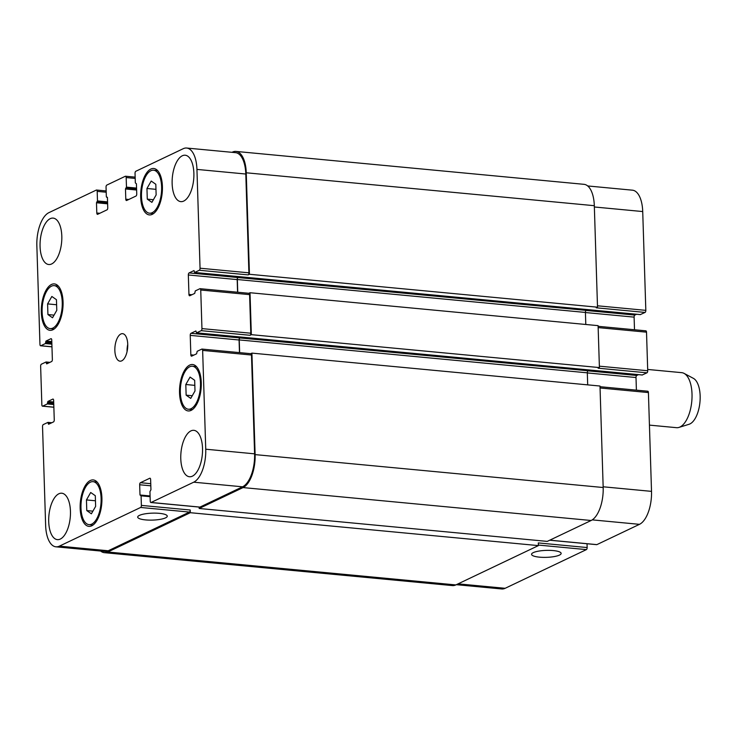 <?xml version="1.0" encoding="UTF-8"?>
<svg xmlns="http://www.w3.org/2000/svg" width="737" height="737" viewBox="0 0 737 737"><rect width="100%" height="100%" fill="white"/><g stroke="black" fill="none" stroke-linecap="round" stroke-linejoin="round"><path stroke-width="1.11" d="M647.685 369.449L681.734 372.664A27.628 12.704 95.4 0 1 684.065 373.383A27.628 12.704 95.4 0 1 692.015 394.037A27.628 12.704 95.4 0 1 678.961 427.414A27.628 12.704 95.4 0 1 676.529 427.681L649.435 425.12M684.065 373.383L693.397 378.357A23.483 10.797 95.4 0 1 700.15 395.907A23.483 10.797 95.4 0 1 689.049 424.282L678.961 427.414M145.594 519.907A14.795 3.482 -1.8 0 1 137.699 517.088A14.795 3.482 -1.8 0 1 152.375 513.145A14.795 3.482 -1.8 0 1 167.271 516.158A14.795 3.482 -1.8 0 1 145.594 519.907M539.456 557.154A14.795 3.482 -1.8 0 1 531.57 554.335A14.795 3.482 -1.8 0 1 546.246 550.382A14.795 3.482 -1.8 0 1 561.143 553.404A14.795 3.482 -1.8 0 1 539.456 557.154M186.139 395.161L185.807 384.511L190.072 377.077L194.669 380.292L195.001 390.951L190.736 398.385L186.139 395.161L192.256 395.741M185.807 384.511L194.826 385.368M147.289 199.137L146.949 188.488L151.214 181.053L155.811 184.268L156.143 194.918L151.886 202.353L147.289 199.137L153.397 199.718M146.949 188.488L155.968 189.335M47.923 314.552L47.592 303.902L51.848 296.467L56.445 299.683L56.786 310.332L52.52 317.776L47.923 314.552L54.031 315.132M47.592 303.902L56.611 304.75M86.782 510.584L86.45 499.926L90.706 492.491L95.303 495.706L95.635 506.365L91.379 513.8L86.782 510.584L92.89 511.156M86.45 499.926L95.46 500.782M152.209 212.671A21.585 9.922 -84.6 0 0 161.615 189.759A21.585 9.922 -84.6 0 0 153.582 170.21A21.585 9.922 -84.6 0 0 141.67 190.772A21.585 9.922 -84.6 0 0 149.519 213.196A21.585 9.922 -84.6 0 0 152.209 212.671M152.264 214.347A23.308 10.723 95.4 0 1 149.353 214.909A23.308 10.723 95.4 0 1 140.878 190.69A23.308 10.723 95.4 0 1 153.747 168.497A23.308 10.723 95.4 0 1 162.416 189.602A23.308 10.723 95.4 0 1 152.264 214.347M191.067 408.694A21.585 9.922 -84.6 0 0 200.473 385.783A21.585 9.922 -84.6 0 0 192.44 366.243A21.585 9.922 -84.6 0 0 180.519 386.796A21.585 9.922 -84.6 0 0 188.368 409.219A21.585 9.922 -84.6 0 0 191.067 408.694M191.113 410.38A23.308 10.723 95.4 0 1 188.211 410.942A23.308 10.723 95.4 0 1 179.736 386.722A23.308 10.723 95.4 0 1 192.597 364.52A23.308 10.723 95.4 0 1 201.275 385.626A23.308 10.723 95.4 0 1 191.113 410.38M91.701 524.118A21.585 9.922 -84.6 0 0 101.107 501.197A21.585 9.922 -84.6 0 0 93.074 481.657A21.585 9.922 -84.6 0 0 81.162 502.21A21.585 9.922 -84.6 0 0 89.011 524.633A21.585 9.922 -84.6 0 0 91.701 524.118M91.757 525.794A23.308 10.723 95.4 0 1 88.845 526.356A23.308 10.723 95.4 0 1 80.37 502.137A23.308 10.723 95.4 0 1 93.24 479.934A23.308 10.723 95.4 0 1 101.909 501.04A23.308 10.723 95.4 0 1 91.757 525.794M52.843 328.085A21.585 9.922 -84.6 0 0 62.249 305.173A21.585 9.922 -84.6 0 0 54.216 285.634A21.585 9.922 -84.6 0 0 42.304 306.187A21.585 9.922 -84.6 0 0 50.153 328.61A21.585 9.922 -84.6 0 0 52.843 328.085M52.898 329.761A23.308 10.723 95.4 0 1 49.996 330.323A23.308 10.723 95.4 0 1 41.512 306.113A23.308 10.723 95.4 0 1 54.381 283.911A23.308 10.723 95.4 0 1 63.06 305.017A23.308 10.723 95.4 0 1 52.898 329.761M183.725 201.072A23.308 10.723 95.4 0 1 180.814 201.634A23.308 10.723 95.4 0 1 172.338 177.414A23.308 10.723 95.4 0 1 185.208 155.221A23.308 10.723 95.4 0 1 193.877 176.327A23.308 10.723 95.4 0 1 183.725 201.072M60.296 539.069A23.308 10.723 95.4 0 1 57.385 539.631A23.308 10.723 95.4 0 1 48.909 515.412A23.308 10.723 95.4 0 1 61.779 493.219A23.308 10.723 95.4 0 1 70.448 514.325A23.308 10.723 95.4 0 1 60.296 539.069M192.366 476.185A23.308 10.723 95.4 0 1 189.464 476.747A23.308 10.723 95.4 0 1 180.98 452.527A23.308 10.723 95.4 0 1 193.849 430.325A23.308 10.723 95.4 0 1 202.528 451.431A23.308 10.723 95.4 0 1 192.366 476.185M51.645 263.957A23.308 10.723 95.4 0 1 48.743 264.519A23.308 10.723 95.4 0 1 40.268 240.308A23.308 10.723 95.4 0 1 53.128 218.106A23.308 10.723 95.4 0 1 61.807 239.212A23.308 10.723 95.4 0 1 51.645 263.957M59.375 546.145A27.628 12.704 95.4 0 1 55.929 546.817A27.628 12.704 95.4 0 1 45.639 525.444L42.534 426.64A1.723 0.792 95.4 0 1 43.29 424.576L47.969 422.375L48.596 424.263L53.506 421.923A1.723 0.792 -84.6 0 0 54.262 419.869L53.644 400.403A1.723 0.792 -84.6 0 0 53.009 399.067A1.723 0.792 -84.6 0 0 52.788 399.113L47.877 401.453L47.297 403.94L42.709 406.124A1.723 0.792 95.4 0 1 42.497 406.17A1.723 0.792 95.4 0 1 41.852 404.834L40.636 366.252A1.723 0.792 95.4 0 1 41.392 364.189L46.072 361.987L46.698 363.875L51.608 361.535A1.723 0.792 -84.6 0 0 52.364 359.472L51.747 340.015A1.723 0.792 -84.6 0 0 51.111 338.679A1.723 0.792 -84.6 0 0 50.89 338.725L45.98 341.065L45.399 343.553L40.811 345.736A1.723 0.792 95.4 0 1 40.599 345.773A1.723 0.792 95.4 0 1 39.955 344.437L36.85 245.633A27.628 12.704 95.4 0 1 48.891 212.661L96.326 190.072A1.723 0.792 95.4 0 1 96.538 190.035A1.723 0.792 95.4 0 1 97.183 191.371L97.487 200.934L96.483 202.767L96.805 213.002A1.723 0.792 -84.6 0 0 97.441 214.338A1.723 0.792 -84.6 0 0 97.662 214.301L107.003 209.852A1.723 0.792 -84.6 0 0 107.749 207.788L107.427 197.553L106.34 196.715L106.045 187.152A1.723 0.792 95.4 0 1 106.791 185.088L125.318 176.272A1.723 0.792 95.4 0 1 125.53 176.226A1.723 0.792 95.4 0 1 126.174 177.562L126.478 187.124L125.474 188.967L125.797 199.202A1.723 0.792 -84.6 0 0 126.432 200.538A1.723 0.792 -84.6 0 0 126.653 200.492L135.995 196.042A1.723 0.792 -84.6 0 0 136.741 193.988L136.419 183.753L135.332 182.905L135.037 173.342A1.723 0.792 95.4 0 1 135.783 171.288L183.218 148.699A27.628 12.704 95.4 0 1 186.664 148.036A27.628 12.704 95.4 0 1 196.945 169.409L200.049 268.213A1.723 0.792 95.4 0 1 199.303 270.267L194.623 272.469L193.997 270.58L189.087 272.92A1.723 0.792 -84.6 0 0 188.331 274.984L188.948 294.441A1.723 0.792 -84.6 0 0 189.584 295.777A1.723 0.792 -84.6 0 0 189.805 295.74L194.715 293.4L195.287 290.912L199.884 288.72A1.723 0.792 95.4 0 1 200.095 288.683A1.723 0.792 95.4 0 1 200.74 290.019L201.947 328.601A1.723 0.792 95.4 0 1 201.201 330.664L196.521 332.866L195.895 330.968L190.984 333.308A1.723 0.792 -84.6 0 0 190.229 335.372L190.846 354.829A1.723 0.792 -84.6 0 0 191.482 356.164A1.723 0.792 -84.6 0 0 191.703 356.128L196.613 353.788L197.184 351.3L201.781 349.117A1.723 0.792 95.4 0 1 201.993 349.071A1.723 0.792 95.4 0 1 202.638 350.407L205.743 449.211A27.628 12.704 95.4 0 1 193.702 482.191L151.094 502.468A1.723 0.792 95.4 0 1 150.882 502.514A1.723 0.792 95.4 0 1 150.237 501.178L149.943 491.616L150.947 489.773L150.624 479.547A1.723 0.792 -84.6 0 0 149.98 478.212A1.723 0.792 -84.6 0 0 149.768 478.249L140.426 482.698A1.723 0.792 -84.6 0 0 139.671 484.762L139.993 494.988L141.08 495.835L141.384 505.398A1.723 0.792 95.4 0 1 140.629 507.461L59.375 546.145L108.219 550.769A27.628 12.704 95.4 0 1 104.783 551.433L55.929 546.817M121.716 360.844A13.819 6.357 95.4 0 1 119.993 361.176A13.819 6.357 95.4 0 1 114.972 346.823A13.819 6.357 95.4 0 1 122.6 333.668A13.819 6.357 95.4 0 1 127.741 346.178A13.819 6.357 95.4 0 1 121.716 360.844M587.039 543.759L587.149 547.545A1.723 0.792 95.4 0 1 586.403 549.609L505.14 588.301A27.628 12.704 95.4 0 1 501.704 588.964L456.341 584.681M587.711 185.954L632.438 190.183A27.628 12.704 95.4 0 1 642.719 211.556L645.824 310.36A1.723 0.792 95.4 0 1 645.078 312.424L640.315 314.588M636.565 314.266L634.861 315.077A1.723 0.792 -84.6 0 0 634.106 317.131L634.502 329.761M645.649 330.876A1.723 0.792 95.4 0 1 645.87 330.83A1.723 0.792 95.4 0 1 646.515 332.166L647.722 370.748A1.723 0.792 95.4 0 1 646.975 372.811L642.213 374.986M638.463 374.654L636.759 375.465A1.723 0.792 -84.6 0 0 636.003 377.528L636.399 390.149M647.547 391.264A1.723 0.792 95.4 0 1 647.768 391.227A1.723 0.792 95.4 0 1 648.413 392.563L651.517 491.367A27.628 12.704 95.4 0 1 639.476 524.339L596.869 544.625A1.723 0.792 95.4 0 1 596.657 544.661A1.723 0.792 95.4 0 1 596.454 544.588M127.741 344.428A13.819 6.357 -84.6 0 0 127.068 351.577M108.219 550.769L189.483 512.077A1.723 0.792 95.4 0 0 190.229 510.013L190.321 512.703L107.768 552.004A27.628 12.704 95.4 0 1 104.332 552.667L452.398 585.583A27.628 12.704 -84.6 0 0 455.844 584.92L538.388 545.61L538.305 542.929L587.149 547.545M199.174 508.484L547.241 541.391L591.138 520.497A27.628 12.704 -84.6 0 0 603.179 487.516L599.992 386.031L251.916 353.115L255.113 454.609A27.628 12.704 95.4 0 1 243.063 487.581L199.174 508.484L199.128 507.074M587.693 384.871L587.315 372.83A1.723 0.792 95.4 0 1 588.062 370.766L239.838 337.933A1.723 0.792 -84.6 0 0 239.083 339.987L239.479 352.618M646.975 372.811L598.122 368.196L599.411 367.579L598.094 325.643L250.018 292.727L251.335 334.662L250.055 335.28L201.201 330.664M585.795 324.483L585.418 312.442A1.723 0.792 95.4 0 1 586.164 310.378L237.94 277.545A1.723 0.792 -84.6 0 0 237.185 279.599L237.581 292.23M645.078 312.424L596.224 307.799L597.514 307.191L594.317 205.697A27.628 12.704 -84.6 0 0 584.036 184.333L235.969 151.417A27.628 12.704 95.4 0 1 246.25 172.79L249.438 274.275L248.148 274.892L199.303 270.267M186.664 148.036L235.518 152.651A27.628 12.704 95.4 0 1 245.799 174.024L248.903 272.828A1.723 0.792 95.4 0 1 248.148 274.892M248.728 293.344A1.723 0.792 95.4 0 1 248.949 293.298A1.723 0.792 95.4 0 1 249.594 294.634L250.801 333.216A1.723 0.792 95.4 0 1 250.055 335.28M250.626 353.732A1.723 0.792 95.4 0 1 250.847 353.686A1.723 0.792 95.4 0 1 251.492 355.022L254.597 453.835A27.628 12.704 95.4 0 1 242.556 486.807L199.948 507.093A1.723 0.792 95.4 0 1 199.736 507.13A1.723 0.792 95.4 0 1 199.534 507.056M104.332 552.667A27.628 12.704 95.4 0 1 100.656 551.046M250.737 353.677L251.916 353.115M239.995 337.85A1.723 0.792 -84.6 0 0 239.239 339.914L239.645 352.627M238.097 277.462A1.723 0.792 -84.6 0 0 237.342 279.526L237.747 292.239M248.839 293.289L250.018 292.727M232.017 152.319L232.524 152.08A27.628 12.704 95.4 0 1 235.969 151.417M251.335 334.662L599.411 367.579M249.438 274.275L597.514 307.191M190.321 512.703L538.388 545.61M458.082 583.851L505.14 588.301M594.363 206.986L642.719 211.556M597.467 305.791L645.824 310.36M585.418 312.534L634.106 317.131M586.044 310.461L634.861 315.077M598.149 327.597L646.515 332.166M599.365 366.178L647.722 370.748M587.315 372.922L636.003 377.528M587.942 370.849L636.759 375.465M600.047 387.984L648.413 392.563M603.152 486.788L651.517 491.367M592.235 519.871L639.476 524.339M549.811 540.175L596.869 544.625M538.369 545.067L586.403 549.609M53.856 407.183L42.709 406.124M51.959 346.786L40.811 345.736M106.202 192.219L97.183 191.371M99.781 213.288L96.805 213.002M135.193 178.418L126.174 177.562M128.772 199.478L125.797 199.202M245.799 174.024L196.945 169.409M248.903 272.828L200.049 268.213M237.94 277.545L189.087 272.92M237.185 279.599L188.331 274.984M191.924 294.726L188.948 294.441M249.594 294.634L200.74 290.019M250.801 333.216L201.947 328.601M239.838 337.933L190.984 333.308M239.083 339.987L190.229 335.372M193.822 355.114L190.846 354.829M251.492 355.022L202.638 350.407M254.597 453.835L205.743 449.211M242.556 486.807L193.702 482.191M199.948 507.093L151.094 502.468M150.753 483.675L140.426 482.698M150.818 485.812L139.671 484.762M189.483 512.077L140.629 507.461M190.229 510.013L141.384 505.398M243.063 487.581L591.138 520.497M255.113 454.609L603.179 487.516M239.239 339.914L587.315 372.83M196.604 332.848L642.378 374.995M237.342 279.526L585.418 312.442M194.706 272.46L640.481 314.607M246.25 172.79L594.317 205.697M125.474 188.967L136.621 190.017M125.769 188.147L136.594 189.169M126.174 187.953L136.585 188.939M126.478 187.124L136.557 188.082M106.69 197.23L107.399 197.295M96.483 202.767L107.63 203.827M96.777 201.947L107.602 202.97M97.183 201.754L107.593 202.739M97.487 200.934L107.565 201.883M45.399 343.553L51.876 344.161M45.703 342.723L51.857 343.304M45.676 341.885L51.83 342.465M45.98 341.065L51.802 341.609M46.357 363.359L47.546 363.47M46.33 362.521L49.011 362.77M46.155 362.014L49.858 362.364M47.297 403.94L53.773 404.549M47.601 403.111L53.755 403.701M47.573 402.273L53.727 402.853M47.877 401.453L53.7 402.006M48.255 423.747L49.443 423.858M48.227 422.909L50.908 423.167M48.052 422.412L51.756 422.762M107.768 552.004L455.844 584.92M141.08 495.835L150.099 496.683M140.905 495.328L150.081 496.204L140.822 495.301M139.993 494.988L150.072 495.946M157.607 170.597L153.582 170.21M153.545 213.573L149.519 213.196M196.466 366.621L192.44 366.243M192.403 409.597L188.368 409.219M97.109 482.035L93.074 481.657M93.037 525.02L89.011 524.633M58.251 286.011L54.216 285.634M54.188 328.988L50.153 328.61M645.87 330.83L598.112 326.316M647.768 391.227L600.01 386.704M596.657 544.661L549.701 540.221M53.865 407.239L42.497 406.17M51.968 346.851L40.599 345.773M106.165 190.947L96.538 190.035M135.157 177.138L125.53 176.226M248.949 293.298L200.095 288.683M250.847 353.686L201.993 349.071M199.736 507.13L150.882 502.514M196.521 332.866L642.296 375.013M194.623 272.469L640.398 314.625M106.598 197.249L107.399 197.323M46.072 361.987L49.904 362.346M47.969 422.375L51.802 422.734"/></g></svg>

